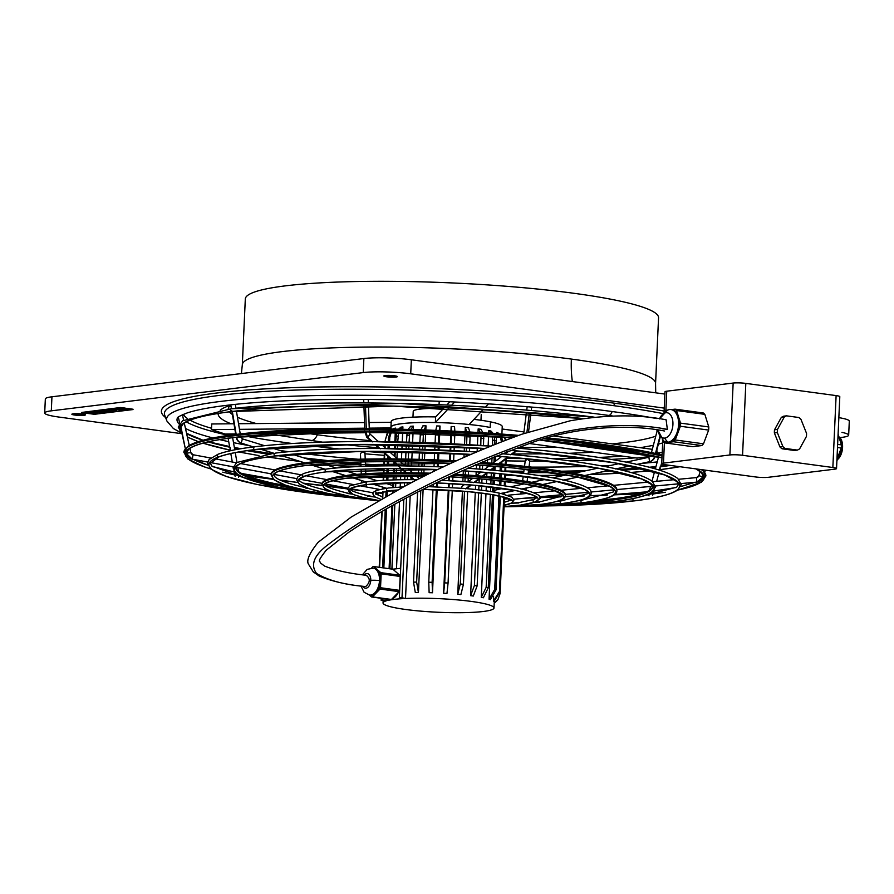 <?xml version="1.0" encoding="UTF-8"?>
<svg xmlns="http://www.w3.org/2000/svg" width="894" height="894" viewBox="0 0 894 894"><rect width="100%" height="100%" fill="white"/><g stroke="black" fill="none" stroke-linecap="round" stroke-linejoin="round"><path stroke-width="1.34" d="M518.788 502.976L511.29 503.255L520.755 502.272M556.917 481.475L542.289 484.604L541.138 484.146M480.279 476.01L454.498 474.211A120.411 14.796 -177.4 0 1 480.19 476.01L483.006 476.245A120.411 14.796 -177.4 0 1 540.613 484.045M428.025 474.334A121.83 14.963 -177.4 0 0 345.643 476.636A1.419 1.14 -97 0 1 346.023 475.686L347.732 475.273A120.411 14.796 -177.4 0 1 405.842 472.747L408.67 472.758A120.411 14.796 -177.4 0 1 430.383 473.183M324.544 489.901L330.277 491.275M660.197 466.824L659.616 468.937M609.328 470.289L584.184 475.653L583.044 475.195M582.519 475.094A171.648 21.087 -177.4 0 0 499.422 463.852L498.316 464.042L507.602 457.035M496.706 463.606L480.938 462.377A171.648 21.087 -177.4 0 1 496.606 463.617L498.316 464.042M453.984 461.963A173.056 21.255 -177.4 0 0 304.742 463.919A1.419 1.14 -97 0 1 305.122 462.98L306.832 462.567A171.648 21.087 -177.4 0 1 390.633 458.913L382.353 451.369L390.622 458.901L393.461 458.924A171.648 21.087 -177.4 0 1 456.398 460.857M289.522 443.67A3.397 1.989 97.7 0 1 290.371 443.256A264.076 32.441 2.6 0 1 245.749 436.149M235.692 434.149A264.076 32.441 2.6 0 1 234.72 433.948M211.532 428.293A264.076 32.441 2.6 0 1 190.087 420.158M187.148 418.314A264.076 32.441 2.6 0 1 183.382 414.347M593.594 452.208L568.573 453.336M547.743 453.839L512.508 453.973M378.531 447.894L343.341 444.564M322.645 442.172L270.312 434.093M662.666 442.943L658.353 444.162M653.358 445.346L640.339 447.693L652.318 449.313M290.371 443.256A264.076 32.441 -177.4 0 0 292.182 443.502M308.128 445.525A264.076 32.441 -177.4 0 0 339.117 448.933M365.501 451.358A264.076 32.441 -177.4 0 0 383.951 452.822M506.652 458.398A264.076 32.441 -177.4 0 0 525.057 458.6M551.553 458.577A264.076 32.441 -177.4 0 0 582.72 457.996M598.79 457.426A264.076 32.441 -177.4 0 0 622.727 456.152M657.258 453.068A264.076 32.441 -177.4 0 0 662.231 452.453M656.844 449.928L657.224 453.794M235.647 433.936L225.109 434.037L211.476 429.589L211.733 423.979L231.121 423.801A228.763 28.105 2.6 0 1 218.17 413.43M220.125 410.268A228.763 28.105 2.6 0 1 230.842 405.194M563.421 471.518L566.505 471.138M840.494 437.535L842.059 437.345A33.994 4.179 -177.4 0 0 848.663 435.188A33.994 4.179 -177.4 0 0 841.958 432.372M655.57 383.47L658.554 317.75A206.827 25.412 -177.4 0 0 516.911 287.13A206.827 25.412 -177.4 0 0 285.488 285.845A206.827 25.412 -177.4 0 0 245.314 298.976L242.33 364.707A206.827 25.412 2.6 0 1 282.504 351.577A206.827 25.412 2.6 0 1 571.378 359.075A206.827 25.412 2.6 0 1 655.57 383.47L655.727 392.824M231.121 423.801L233.949 423.767M238.542 423.734L364.506 422.571M369.043 422.527L391.002 422.326M211.476 429.589L234.887 429.377M239.48 429.332L364.707 428.181M369.244 428.137L391.002 427.935M650.094 456.476L637.02 458.086L529.594 443.558M547.754 440.82L641.389 453.481M412.961 417.163L413.229 411.318A33.994 4.179 2.6 0 1 443.491 408.536M848.663 435.188L849.3 421.141A33.994 4.179 -177.4 0 0 838.851 417.643M511.29 499.455L508.462 499.724L508.317 498.55M508.395 498.584L508.462 499.701L510.295 499.534M525.448 461.092L527.035 458.89L529.729 461.114A267.217 32.821 -177.4 0 0 548.704 461.103M360.483 453.426L363.377 451.459L364.752 453.794M378.542 492.661L378.296 493.801L375.514 493.287M255.159 449.537A1.419 1.14 -97 0 1 254.935 449.593L356.617 444.441L484.637 448.497A235.681 28.954 -177.4 0 0 254.701 449.593A1.419 1.14 -97 0 1 253.997 447.089L255.17 446.721M273.206 483.263C253.136 478.771 241.089 474.457 237.066 470.322L235.826 467.942L237.268 465.685C241.738 461.863 254.432 458.622 275.386 455.951L361.679 451.381L470.836 454.387A210.068 25.803 -177.4 0 0 275.151 455.94A1.419 1.14 -97 0 1 274.447 453.437L275.62 453.079M326.735 471.775A1.419 1.14 -97 0 1 326.511 471.842L437.881 469.54A146.035 17.936 -177.4 0 0 326.276 471.842A1.419 1.14 -97 0 1 325.572 469.328L326.757 468.97M367.635 484.492A1.419 1.14 -97 0 1 367.412 484.548L411.899 482.481A94.798 11.644 -177.4 0 0 367.177 484.548A1.419 1.14 -97 0 1 366.473 482.045L367.657 481.687M388.085 490.851A1.419 1.14 -97 0 1 386.923 488.403L388.119 488.046M392.589 487.565A2.269 1.274 -72.7 0 0 392.019 485.308A2.269 1.274 -72.7 0 0 391.661 485.274M255.706 446.676A235.681 28.954 -177.4 0 1 371.625 441.614L374.452 441.636A235.681 28.954 -177.4 0 1 490.538 446.072M374.754 444.452L379.212 448.52L382.062 448.553A210.068 25.803 -177.4 0 1 476.547 451.917L381.962 448.542M327.282 468.925A146.035 17.936 -177.4 0 1 398.243 465.83L401.06 465.841A146.035 17.936 -177.4 0 1 443.323 466.936M368.194 481.631A94.798 11.644 -177.4 0 1 413.441 479.665L416.269 479.676A94.798 11.644 -177.4 0 1 417.353 479.687M462.444 486.09A2.269 2.079 53 0 0 461.773 488.236M463.762 488.403L466.579 488.649A69.184 8.504 -177.4 0 1 498.707 492.996L499.232 493.086M472.077 482.201L441.636 480.301A94.798 11.644 -177.4 0 1 471.976 482.212L474.792 482.447A94.798 11.644 -177.4 0 1 519.66 488.515L520.185 488.616M488.493 469.808L467.562 468.255A146.035 17.936 -177.4 0 1 488.392 469.808L491.208 470.054A146.035 17.936 -177.4 0 1 561.566 479.564L562.091 479.665M501.88 453.739A210.068 25.803 -177.4 0 1 508.921 454.32L511.737 454.554L516.587 450.9M517.134 448.117L519.95 448.352A235.681 28.954 -177.4 0 1 634.896 463.908L635.422 464.008M696.515 477.608A2.838 2.816 -177.3 0 0 698.896 475.664L703.22 477.027L703.075 476.01M653.056 493.164L653.626 491.052M89.612 413.419A5.04 0.615 2.6 0 1 87.567 412.816A5.04 0.615 2.6 0 1 90.361 412.391A5.04 0.615 2.6 0 1 95.58 412.682A5.04 0.615 2.6 0 1 97.636 413.274A5.04 0.615 2.6 0 1 94.898 413.71A5.04 0.615 2.6 0 1 89.612 413.419M87.567 412.827L87.578 412.603A5.04 0.615 2.6 0 1 90.35 412.168A5.04 0.615 2.6 0 1 95.591 412.458A5.04 0.615 2.6 0 1 97.636 413.05A5.04 0.615 2.6 0 1 97.558 413.162M93.959 412.883L90.316 412.95L93.959 412.883M90.506 412.849L94.697 413.039M505.423 471.25A6.794 0.838 2.6 0 1 508.429 471.686M385.124 375.547A6.794 0.838 2.6 0 1 392.734 375.592A6.794 0.838 2.6 0 1 397.383 376.597A6.794 0.838 2.6 0 1 396.064 377.022A6.794 0.838 2.6 0 1 388.454 376.989A6.794 0.838 2.6 0 1 383.794 375.983A6.794 0.838 2.6 0 1 385.124 375.547M396.4 376.117A6.459 0.793 2.6 0 1 386.8 375.972A6.459 0.793 2.6 0 1 384.822 375.592M396.087 376.575A6.794 0.838 2.6 0 1 386.588 376.329A6.794 0.838 2.6 0 1 384.062 375.759M73.196 413.799A6.794 0.838 2.6 0 1 80.806 413.844A6.794 0.838 2.6 0 1 85.455 414.85A6.794 0.838 2.6 0 1 84.137 415.274A6.794 0.838 2.6 0 1 76.526 415.241A6.794 0.838 2.6 0 1 71.866 414.224A6.794 0.838 2.6 0 1 73.196 413.799M84.472 414.369A6.459 0.793 2.6 0 1 74.873 414.224A6.459 0.793 2.6 0 1 72.895 413.833M84.159 414.827A6.794 0.838 2.6 0 1 74.66 414.581A6.794 0.838 2.6 0 1 72.135 414.011M664.242 408.111L410.715 373.815A33.994 4.179 -177.4 0 0 363.232 372.586L51.304 410.838A33.994 4.179 -177.4 0 0 44.7 412.994A33.994 4.179 -177.4 0 0 58.546 417.006L181.996 433.702M664.879 394.064L411.352 359.779A33.994 4.179 -177.4 0 0 363.869 358.539L51.941 396.791A33.994 4.179 -177.4 0 0 45.337 398.947L44.7 412.994M495.946 490.013A2.269 1.274 77.9 0 0 495.589 490.013A2.269 1.274 77.9 0 0 494.818 492.214M488.515 403.876L485.487 407.094M482.961 409.776L469.126 424.494A55.529 6.817 2.6 0 1 490.158 427.466L490.415 421.845A55.529 6.817 2.6 0 1 502.238 426.628L501.903 434.093M391.013 427.567A55.529 6.817 2.6 0 1 390.946 427.187A55.529 6.817 2.6 0 1 435.378 422.527L435.624 416.906L444.251 407.731M435.378 422.527L449.079 407.943M451.626 405.228L454.688 401.976M446.81 405.004L449.872 401.741M390.946 427.187L391.203 421.577A55.529 6.817 2.6 0 1 435.624 416.906M376.497 493.454L378.296 493.79L378.475 492.683M391.024 427.254A55.529 6.817 2.6 0 1 421.61 422.516A55.529 6.817 2.6 0 1 479.687 425.734A55.529 6.817 2.6 0 1 490.158 427.466M387.817 432.528L369.501 432.707M364.931 432.741L279.319 433.534M133.038 409.228L120.455 407.519L81.879 412.413M122.02 407.899L81.645 412.648L94.451 414.291L133.027 409.564L122.042 407.563M101.391 410.804L110.588 411.799L101.391 410.804M94.887 411.922L94.898 411.698A5.04 0.615 2.6 0 1 99.927 411.307A5.04 0.615 2.6 0 1 104.956 412.156L104.944 412.38A5.04 0.615 2.6 0 1 99.39 412.749L102.017 412.134M112.163 409.474L110.331 409.933L112.163 409.474L116.645 411.05L104.564 410.637L110.532 409.988M104.564 410.637L106.408 410.19M121.137 409.173L118.958 409.318L123.361 409.474L118.936 408.871L120.634 408.435L128.01 409.441L121.908 409.72L122.847 410.29L122.31 409.731M118.958 409.318L119.897 409.899L113.784 409.508L119.416 409.597M101.38 411.028L110.588 411.799M97.826 411.944L95.3 412.19A5.04 0.615 2.6 0 1 94.887 411.944A5.04 0.615 2.6 0 1 99.882 411.531A5.04 0.615 2.6 0 1 104.944 412.38M97.815 412.168L99.681 412.201M110.331 409.933L108.073 410.29M108.062 410.514L106.397 410.413M112.152 409.698L116.645 411.05M127.998 409.664L120.634 408.435M118.936 408.871L120.623 408.659M113.784 409.508L122.847 410.29M111.616 410.312L113.393 410.849L109.347 410.592L111.616 410.312M473.954 419.364A55.529 6.817 2.6 0 1 490.415 421.845M502.126 428.997L523.962 431.947M554.448 436.071L640.339 447.693M110.554 410.447L112.443 410.558M410.167 496.17L405.518 598.488A55.529 6.817 2.6 0 1 471.708 601.472A55.529 6.817 2.6 0 1 494.002 607.976A55.529 6.817 2.6 0 1 463.26 612.669A55.529 6.817 2.6 0 1 405.351 609.44A55.529 6.817 2.6 0 1 383.045 602.936A55.529 6.817 2.6 0 1 386.387 600.79L381.123 600.299A61.194 7.521 2.6 0 1 382.386 599.963L382.453 598.466M395.427 429.131L395.472 428.103A55.529 6.817 -177.4 0 0 394.22 428.427L393.114 429.086M389.091 568.662L391.93 506.026M392.533 492.75L392.645 490.404M392.779 487.554L392.991 482.76M393.125 479.922L393.315 475.619M393.449 472.781L393.628 468.635M393.762 465.808L393.941 461.751M394.209 456.029L394.41 451.504M394.545 448.665L394.723 444.709M394.846 441.871L395.293 431.97M402.825 429.299L402.926 426.907A55.529 6.817 -177.4 0 0 400.903 427.153L398.467 429.198M396.489 568.774L399.529 501.847M400.199 487.04L400.4 482.57M400.534 479.743L400.724 475.563M400.847 472.725L401.037 468.668M401.317 462.5L401.339 461.829M401.473 458.991L401.808 451.626M401.931 448.799L402.11 444.854M402.244 442.027L402.691 432.137M413.184 429.578L413.341 426.136A55.529 6.817 -177.4 0 0 410.681 426.27L408.122 429.444M410.759 483.062L410.782 482.481M410.916 479.642L411.05 476.781M411.285 471.563L411.408 468.791M411.542 465.953L411.721 462.008M411.843 459.17L412.179 451.861M412.302 449.034L412.48 445.111M412.615 442.284L413.062 432.417M475.273 492.337L470.59 595.661A55.529 6.817 2.6 0 1 471.965 595.851A55.529 6.817 2.6 0 1 473.306 596.041L477.139 585.894L481.352 493.052M483.073 432.819L480.883 429.299A55.529 6.817 -177.4 0 0 479.53 429.109A55.529 6.817 -177.4 0 0 478.156 428.93L477.999 432.506M477.865 435.333L477.418 445.201M477.295 448.028L477.128 451.671M476.524 464.914L476.346 468.858M476.211 471.686L476.033 475.664M475.764 481.721L475.72 482.514M475.597 485.353L475.407 489.499M469.898 432.026L468.467 427.824A55.529 6.817 -177.4 0 0 465.305 427.533L465.115 431.768M464.992 434.596L464.545 444.441M464.411 447.279L464.232 451.168M464.109 453.996L463.952 457.437M463.338 470.825L463.17 474.736M463.036 477.564L462.857 481.497M462.734 484.324L462.656 485.934M462.421 491.13L457.739 594.264A55.529 6.817 2.6 0 1 460.891 594.566L463.427 584.285L467.64 491.577M448.274 490.18L443.603 593.247A55.529 6.817 2.6 0 1 446.966 593.448L448.073 583.056L452.286 490.415M454.856 431.232L454.543 426.706A55.529 6.817 -177.4 0 0 451.168 426.505L450.967 431.042M450.833 433.869L450.386 443.715M450.263 446.542L450.084 450.431M449.95 453.258L449.626 460.499M449.492 463.327L449.47 464.053M448.889 476.848L448.71 480.637M448.587 483.464L448.408 487.353M425.823 429.992L426.013 425.835A55.529 6.817 -177.4 0 0 422.896 425.857L420.951 429.824M417.599 492.292L413.52 582.128L415.319 592.599A55.529 6.817 2.6 0 1 418.437 592.577L423.119 489.476M423.711 476.48L423.745 475.82M423.868 472.993L424.047 469.071M424.181 466.243L424.348 462.332M424.482 459.494L424.806 452.23M424.941 449.403L425.119 445.514M425.242 442.675L425.689 432.83M432.964 489.577L428.762 582.229L429.131 592.677A55.529 6.817 2.6 0 1 432.495 592.767L437.166 489.7M437.3 486.872L437.479 482.983M438.216 466.713L438.395 462.835M438.518 459.997L438.853 452.755M438.976 449.928L439.155 446.05M439.278 443.212L439.725 433.378M439.859 430.539L440.06 426.036A55.529 6.817 -177.4 0 0 436.697 425.946L435.803 430.372M435.546 433.199L435.076 443.044M438.44 443.178L438.898 433.333M439.166 430.517L440.06 426.036M436.328 489.677L432.115 582.318L432.495 592.767M438.306 446.017L438.127 449.894M438.004 452.722L437.669 459.963M437.546 462.801L437.367 466.679M436.63 482.95L436.451 486.839M433.087 486.738L433.199 484.425M433.78 471.518L433.881 469.384M434.015 466.556L434.182 462.667M434.316 459.84L434.64 452.587M434.775 449.76L434.953 445.871M420.403 432.64L419.867 442.496M422.974 442.597L423.51 432.752M424.035 429.936L426.013 425.835M420.795 490.65L416.649 582.106L418.437 592.577M418.258 477.91L418.358 475.709M418.481 472.87L418.66 468.937M418.794 466.098L418.973 462.176M419.096 459.348L419.431 452.062M419.554 449.235L419.733 445.335M422.851 445.435L422.672 449.324M422.549 452.163L422.214 459.427M422.091 462.265L421.912 466.176M421.778 469.004L421.599 472.937M421.476 475.764L421.387 477.642M389.896 568.774L392.768 505.557M393.371 492.292L393.461 490.337M393.595 487.487L393.807 482.738M393.941 479.899L394.131 475.608M394.265 472.77L394.444 468.635M394.578 465.808L394.746 461.952M394.992 456.745L395.226 451.515M395.349 448.687L395.539 444.72M395.662 441.893L396.824 432.003M400.691 568.271L392.857 569.199L399.786 575.255L380.788 572.641A15.299 9.052 97.8 0 1 381.168 573.847L400.166 576.451A15.299 9.052 -82.2 0 0 399.786 575.255M400.166 576.451L399.596 589.023A14.729 8.716 -82.2 0 0 399.774 588.364M407.139 432.249L406.424 442.117M409.072 442.184L409.765 432.316M410.692 429.511L413.341 426.136M405.518 598.488L402.009 597.784L406.535 498.081M407.139 484.95L407.251 482.492M407.373 479.653L407.563 475.574M407.999 465.897L408.178 461.93M408.312 459.103L408.647 451.772M408.77 448.944L408.949 445.022M403.809 499.545L399.35 597.93A61.194 7.521 2.6 0 1 402.009 597.784M404.412 486.392L404.591 482.514M404.714 479.676L404.904 475.563M405.027 472.725L405.06 472.032M405.34 465.863L405.518 461.885M405.652 459.058L405.988 451.716M406.111 448.877L406.289 444.955M399.35 597.93L402.848 598.634A55.529 6.817 2.6 0 0 394.019 599.393L392.958 599.416M392.175 598.723A14.729 8.716 -82.2 0 0 398.322 592.398L391.449 599.472L372.44 596.868L376.24 592.957A13.6 8.046 -82.2 0 0 380.844 580.787L381.168 573.847M393.438 569.132L391.918 568.93L394.846 504.417M392.857 569.199L391.326 568.997A61.194 7.521 2.6 0 1 391.918 568.93M395.45 491.175L395.494 490.18M395.617 487.331L395.83 482.682M395.964 479.843L396.154 475.586M396.277 472.747L396.467 468.646M396.601 465.808L396.69 463.718M396.925 458.51L397.249 451.548M397.372 448.71L397.551 444.754M397.685 441.927L398.746 432.037M391.326 568.997L373.815 566.561L377.302 569.601A13.6 8.046 -82.2 0 0 374.642 568.305M400.277 429.243L402.926 426.907M371.613 568.025L372.932 566.662A15.299 9.052 -82.2 0 1 373.815 566.561M391.449 599.472A15.299 9.052 -82.2 0 1 390.566 599.572L371.558 596.969L369.345 595.035M398.322 592.398L399.048 591.649A15.299 9.052 -82.2 0 0 399.54 590.353L380.531 587.738L380.844 580.787A13.6 8.046 -82.2 0 0 380.062 574.183A13.6 8.046 -82.2 0 0 377.302 569.601L380.788 572.641M399.54 590.353L399.596 589.023M399.048 591.649L380.039 589.045L376.24 592.957A13.6 8.046 -82.2 0 1 370.865 595.236L369.479 595.046A13.6 8.046 -82.2 0 0 379.492 580.608A13.6 8.046 -82.2 0 0 378.698 573.993A13.6 8.046 -82.2 0 0 373.178 568.103L374.541 568.293M372.44 596.868A15.299 9.052 97.8 0 1 371.558 596.969M380.039 589.045A15.299 9.052 -82.2 0 0 380.531 587.738M365.713 586.553C344.313 584.765 327.919 580.396 316.532 573.434C310.062 564.583 314.241 554.738 329.07 543.91C352.27 526.197 379.715 509.323 411.43 493.298C446.173 474.759 484.704 457.884 527.002 442.664C572.842 425.354 629.097 421.644 667.36 429.388L666.119 419.8C638.115 414.268 606.132 414.615 570.16 420.806L522.096 434.138C479.061 449.883 439.893 467.271 404.569 486.302L351.23 517.045L318.085 542.334C309.045 553.677 305.96 561.13 308.821 564.695L313.302 571.914L319.203 576.049C332.099 581.402 347.431 584.899 365.199 586.553L365.713 586.553C370.272 582.296 370.44 578.541 366.227 575.323M390.376 431.869L388.51 437.669L388.331 441.77M389.572 441.781L389.773 437.334L391.416 431.891M393.896 429.109L395.472 428.103M383.839 567.936L386.51 509.066M387.124 495.734L387.337 490.974M387.65 483.956L387.694 482.972M387.828 480.123L388.03 475.697M388.152 472.859L388.354 468.657M388.477 465.819L388.666 461.729M388.789 458.89L388.89 456.622M389.259 448.598L389.438 444.62M387.705 599.181L387.65 600.455L382.386 599.963M387.65 600.455A55.529 6.817 2.6 0 1 394.019 599.393M381.123 600.299L381.224 598.298M382.61 567.768L385.236 509.792M385.839 496.438L386.085 491.141M386.577 480.19L386.789 475.72M386.912 472.881L387.102 468.668M387.236 465.83L387.426 461.717M387.549 458.89L387.705 455.538M388.018 448.587L388.197 444.597M495.544 602.087L494.226 602.992M494.237 602.802L497.936 599.639L500.115 593.504L504.484 497.265M504.618 494.36L504.697 492.706M504.998 485.911L505.211 481.352M505.333 478.513L505.535 474.233M505.658 471.406L505.848 467.26M505.982 464.422L506.239 458.711M506.507 452.833L506.54 451.917M503.959 437.077L505.568 440.15M505.859 440.038L504.171 437.166M504.25 497.198L499.947 591.951L493.901 601.528A55.529 6.817 2.6 0 0 493.41 601.092L499.455 591.515L503.747 497.064M503.881 494.158L503.937 492.873M504.261 485.8L504.462 481.263M504.596 478.424L504.786 474.166M504.92 471.328L505.099 467.193M505.233 464.355L505.468 459.292M505.725 453.414L505.781 452.208M493.611 596.678L493.41 601.092M506.306 452.006L506.261 453.012M505.993 458.901L505.736 464.411M505.613 467.238L505.423 471.373M505.289 474.211L505.099 478.48M504.976 481.318L504.764 485.878M504.451 492.762L504.384 494.293M451.168 426.505L451.481 431.064M451.448 433.903L451.023 443.748M454.398 443.916L454.822 434.071M454.264 446.743L454.085 450.621M453.962 453.459L453.638 460.701M452.889 476.96L452.722 480.849M452.587 483.688L452.409 487.588M443.603 593.247L444.709 582.854L448.911 490.225M449.034 487.386L449.213 483.498M449.347 480.67L449.526 476.781M450.263 460.533L450.587 453.292M450.721 450.453L450.889 446.575M499.277 433.903L497.969 432.897A55.529 6.817 -177.4 0 0 496.628 432.461L498.327 433.836M500.383 436.82L501.4 441.67M502.707 441.245L501.545 436.909M500.294 496.204L496.036 589.872L490.393 599.639A55.529 6.817 2.6 0 0 489.052 599.203L494.695 589.425L499.075 493.041M499.243 489.23L499.299 487.968M499.433 485.129L499.634 480.715M499.757 477.877L499.958 473.686M500.081 470.847L500.271 466.757M500.394 463.93L500.439 463.092M500.696 457.214L500.729 456.476M496.628 432.461L496.572 433.713M496.438 436.54L496.103 443.826M495.544 456.275L495.321 461.27M495.052 467.16L494.907 470.367M494.773 473.205L494.583 477.329M494.46 480.167L494.259 484.459M494.136 487.297L493.913 492.058M493.79 494.907L489.052 599.203M501.847 462.03L501.757 464.042M501.623 466.88L501.433 470.982M501.31 473.82L501.121 478.033M500.986 480.86L500.785 485.308M500.662 488.146L500.618 488.94M493.242 433.478L490.94 431.031A55.529 6.817 -177.4 0 0 488.839 430.606L491.309 433.355M492.471 436.272L492.605 445.234M494.773 444.363L494.505 436.406M492.482 494.684L488.258 587.805L483.375 597.773A55.529 6.817 2.6 0 0 481.263 597.348L486.157 587.38L490.381 494.337M490.515 491.488L490.717 486.895M490.851 484.056L491.041 479.821M491.164 476.994L491.354 472.892M491.789 463.204L492.046 457.706M488.839 430.606L488.716 433.177M488.593 436.015L488.146 445.894M487.521 459.583L487.375 462.857M487.241 465.685L487.163 467.428M486.895 473.306L486.749 476.569M486.627 479.407L486.437 483.565M486.302 486.403L486.101 490.828M485.978 493.667L481.263 597.348M494.203 456.823L493.957 462.299M493.689 468.177L493.6 470.244M493.466 473.082L493.287 477.195M493.153 480.033L492.963 484.302M492.829 487.141L492.616 491.834M387.203 433.299L384.912 441.725M385.292 441.725L385.415 439.032L388.499 431.836L387.214 433.277M379.212 567.299L381.738 511.804M382.341 498.394L382.643 491.689M382.777 488.794L382.856 487.208M383.157 480.369L383.37 475.809M383.492 472.971L383.694 468.691M383.817 465.863L384.007 461.717M384.141 458.89L384.42 452.554M384.666 447.346L384.789 444.553M385.169 444.553L385.023 447.682M384.789 452.889L384.521 458.89M384.386 461.717L384.197 465.852M384.074 468.691L383.872 472.96M383.749 475.798L383.537 480.346M383.224 487.319L383.157 488.727M383.034 491.622L382.733 498.181M382.129 511.58L379.592 567.355M470.59 595.661L474.412 585.525L478.625 492.717M478.759 489.878L478.949 485.666M479.083 482.827L479.251 479.083M479.519 473.205L479.575 471.931M479.698 469.104L479.877 465.148M480.559 450.207L480.648 448.24M480.782 445.413L481.017 435.523M478.156 428.93L480.424 432.651M483.721 435.691L483.509 445.592M483.375 448.419L483.352 449.034M482.782 461.595L482.738 462.511M482.615 465.338L482.436 469.316M481.989 478.994L481.81 483.095M481.676 485.923L481.486 490.214M465.305 427.533L466.757 431.858M466.992 434.707L466.612 444.564M469.763 444.743L470.143 434.875M457.739 594.264L460.276 583.983L464.489 491.298M464.925 481.642L465.103 477.698M465.226 474.87L465.405 470.948M466.065 456.499L466.176 454.118M466.299 451.28L466.478 447.391M469.641 447.57L469.462 451.47M469.339 454.297L469.294 455.068M468.724 467.73L468.702 468.322M468.568 471.16L468.389 475.094M468.266 477.921L468.087 481.832M467.819 487.711L467.774 488.739M659.481 418.906A12.784 7.465 97.7 0 1 665.929 412.737A12.784 7.465 97.7 0 1 672.925 424.482A12.784 7.465 97.7 0 1 664.778 438.082A12.784 7.465 97.7 0 1 657.973 430.148M662.376 428.729L667.36 429.388M667.259 410.312A16.45 9.599 97.7 0 1 669.572 409.564A16.45 9.599 97.7 0 1 670.902 409.564A16.45 9.599 97.7 0 1 677.63 416.693A16.45 9.599 97.7 0 1 668.086 442.195A16.45 9.599 97.7 0 1 666.388 442.15A16.45 9.599 97.7 0 1 663.728 440.943M667.393 442.284A16.45 9.599 -82.3 0 0 668.522 442.351A16.45 9.599 -82.3 0 0 669.483 442.239A16.45 9.599 -82.3 0 0 677.518 433.847A16.45 9.599 -82.3 0 0 678.065 432.383A16.45 9.599 -82.3 0 0 678.747 417.498A16.45 9.599 -82.3 0 0 678.546 416.816A16.45 9.599 -82.3 0 0 678.322 416.157L676.568 410.525L704.841 414.347L708.774 426.952A18.137 10.583 97.7 0 1 708.64 430.081L703.5 443.804A18.137 10.583 97.7 0 1 701.812 445.558L692.738 446.676L664.466 442.854A18.137 10.583 97.7 0 1 662.912 441.491L662.353 439.68M664.466 442.854L668.522 442.351M708.774 426.952L680.502 423.13L678.747 417.498M671.305 409.608L675.015 409.15A18.137 10.583 97.7 0 1 676.568 410.525M678.322 416.157A16.45 9.599 -82.3 0 0 671.863 409.687M675.015 409.15L703.287 412.983A18.137 10.583 97.7 0 1 704.841 414.347M667.84 410.033L665.941 410.268A18.137 10.583 97.7 0 0 664.253 412.033L664.119 412.391M678.065 432.383L680.368 426.259L708.64 430.081M680.502 423.13A18.137 10.583 97.7 0 1 680.368 426.259M703.5 443.804L675.227 439.971L677.518 433.847M669.483 442.239L673.54 441.737L701.812 445.558M675.227 439.971A18.137 10.583 97.7 0 1 673.54 441.737M742.556 455.292A9.063 1.117 -177.4 0 0 729.895 454.968L663.482 463.114A9.063 1.117 2.6 0 0 661.739 463.762A9.063 1.117 2.6 0 0 665.415 464.757L755.709 476.971A9.063 1.117 2.6 0 0 768.371 477.295L834.784 469.16A9.063 1.117 2.6 0 0 836.527 468.501A9.063 1.117 2.6 0 0 832.85 467.506L742.556 455.292L745.819 383.392A9.063 1.117 2.6 0 0 733.158 383.057L666.745 391.203A9.063 1.117 2.6 0 0 664.991 391.773L664.052 412.458M745.819 383.392L836.114 395.595A9.063 1.117 2.6 0 1 839.801 396.668L836.538 468.579M782.071 448.788L794.408 450.453L797.37 450.095L785.021 448.43A18.137 14.561 -97 0 1 782.898 446.564L779.937 446.933A18.137 14.561 -97 0 0 782.071 448.788L785.021 448.43M797.37 450.095A18.137 14.561 -97 0 0 799.638 448.833L806.399 436.495A18.137 14.561 -97 0 0 806.544 433.366L800.968 419.375A18.137 14.561 -97 0 0 798.845 417.509L786.508 415.844A18.137 14.561 -97 0 0 784.239 417.107L777.467 429.444A18.137 14.561 -97 0 0 777.322 432.562L774.372 432.931L779.937 446.933M774.372 432.931A18.137 14.561 -97 0 1 774.506 429.802L781.278 417.476A18.137 14.561 -97 0 1 783.546 416.202L786.508 415.844M838.091 434.339L839.209 437.915A16.45 9.599 97.7 0 1 839.432 438.574A16.45 9.599 97.7 0 1 839.634 439.256L841.388 444.888L837.633 444.385M841.388 444.888A18.137 10.583 -82.3 0 1 841.243 448.017L838.952 454.152A16.45 9.599 97.7 0 1 838.404 455.605L836.952 459.494M841.243 448.017L837.499 447.514M838.952 454.152L838.404 455.605M836.918 460.041A12.784 7.465 -82.3 0 0 842.405 449.358A12.784 7.465 -82.3 0 0 839.958 437.591M839.209 437.915L839.634 439.256M784.239 417.107L781.278 417.476M777.467 429.444L774.506 429.802M777.322 432.562L782.898 446.564M561.566 479.564L563.231 480.134L577.893 477.005M519.66 488.515L521.336 489.085L535.942 485.956M181.035 427.276L185.315 448.665L180.733 427.991M186.645 452.543L186.399 453.56A7.364 7.308 2.7 0 0 192.244 459.158L207.732 462.042M498.707 492.996L500.383 493.555L514.955 490.448M630.292 465.808L615.608 468.948L614.469 468.478M634.896 463.908L636.562 464.467L649.569 461.684L648.899 457.27M303.915 487.241L308.486 488.459L305.815 488.124M272.972 483.252L286.929 485.688M345.173 492.56L352.437 494.136L347.062 493.443M365.791 495.231L375.156 497.075L367.691 496.114M539.563 502.193L534.176 502.394L541.529 501.489M234.82 474.155L234.44 472.01M612.278 499.467L600.153 499.914L614.245 498.751M560.337 501.411L556.493 501.556L562.315 500.707M578.452 500.729L583.089 499.925M230.093 447.291L230.473 449.436M521.582 488.906C551.285 497.321 537.741 499.165 534.914 502.137L519.995 505.188L504.06 506.552A94.798 11.644 -177.4 0 0 519.76 505.188A94.798 11.644 -177.4 0 0 534.355 502.216A94.798 11.644 -177.4 0 0 436.25 482.928M436.227 482.928L474.468 485.252L517.034 490.84L532.969 495.164L536.825 497.701L533.919 499.478A1.419 1.352 69.4 0 0 534.355 502.216A1.419 1.352 69.4 0 0 534.925 502.126M542.535 484.425C564.684 489.722 565.511 492.918 565.399 495.421L565.399 495.421A121.83 14.963 -177.4 0 0 452.118 475.329M560.404 501.411A1.419 1.14 83 0 0 561.309 503.624A146.035 17.936 -177.4 0 0 462.064 470.736M304.373 476.334A1.419 1.352 -110.6 0 1 303.804 476.424A146.035 17.936 -177.4 0 0 378.073 500.819L328.757 493.656L309.29 488.739L299.155 484.012L296.562 479.698L297.657 477.094L303.368 473.686A1.419 1.352 -110.6 0 0 303.804 476.424A146.035 17.936 -177.4 0 1 326.276 471.842A1.419 1.14 -97 0 0 326.511 471.842C316.42 473.094 309.033 474.591 304.362 476.346C299.211 479.34 297.557 480.581 299.423 480.044C300.038 479.184 293.802 482.19 324.779 489.923M506.607 506.742A146.035 17.936 -177.4 0 0 561.309 503.624M549.877 505.87A235.681 28.954 -177.4 0 0 634.025 500.897A1.419 1.14 83 0 0 634.483 500.83M250.421 480.123L211.9 466.076L210.403 463.226L218.985 456.912A1.419 1.352 -110.6 0 1 218.427 456.99A235.681 28.954 -177.4 0 0 336.502 496.181M218.985 456.912C226.629 454.051 238.62 451.604 254.935 449.593A1.419 1.14 -97 0 1 254.701 449.593A235.681 28.954 -177.4 0 0 218.427 456.99A1.419 1.352 -110.6 0 1 217.98 454.264L209.129 459.494L207.576 463.17L211.174 469.216L226.439 476.536L256.936 484.425L308.709 492.873L337.854 496.338M680.01 466.735L659.806 469.708A266.613 32.754 -177.4 0 0 660.498 469.596A266.613 32.754 -177.4 0 0 679.865 466.713M583.111 502.752A208.648 25.624 -177.4 0 0 612.166 500.115A1.419 1.14 83 0 0 613.709 501.612M235.826 467.942A208.648 25.624 -177.4 0 0 303.681 490.057M275.151 455.94A210.068 25.803 -177.4 0 0 352.571 497.947M533.707 506.172A210.068 25.803 -177.4 0 0 613.25 501.679A210.068 25.803 -177.4 0 0 495.991 456.096M584.43 475.474C617.151 483.229 617.095 487.945 616.894 490.605L616.894 490.605A173.056 21.255 -177.4 0 0 478.469 463.45M375.636 494.069L377.536 492.996A1.419 1.352 -110.6 0 1 375.703 491.868A1.419 1.352 -110.6 0 1 376.53 490.348L373.536 492.169L372.832 493.868L374.653 496.751L380.732 499.31M515.749 436.384A261.283 32.095 -177.4 0 0 234.597 435.691A261.283 32.095 -177.4 0 0 183.851 452.275L188.254 446.084C195.708 441.256 211.476 437.378 235.558 434.439L362.059 428.729L518.576 435.367A259.863 31.916 -177.4 0 0 235.792 434.439M185.516 452.353A259.863 31.916 -177.4 0 0 186.645 454.398M193.417 459.404A259.863 31.916 -177.4 0 0 207.911 465.171M212.381 466.534A259.863 31.916 -177.4 0 0 234.038 471.931L212.291 466.456M241.76 473.529A259.863 31.916 -177.4 0 0 273.106 478.994M280.034 480.033A259.863 31.916 -177.4 0 0 297.546 482.436L279.978 480.011M303.077 483.151A259.863 31.916 -177.4 0 0 322.097 485.386L303.044 483.129M346.436 487.878L325.74 485.766A259.863 31.916 -177.4 0 0 346.581 487.901M540.658 496.706A259.863 31.916 -177.4 0 0 561.51 496.494M565.198 496.427A259.863 31.916 -177.4 0 0 584.341 495.913M607.629 494.885L589.939 495.701A259.863 31.916 -177.4 0 0 607.574 494.907M646.373 491.868L614.591 494.483A259.863 31.916 -177.4 0 0 646.284 491.901M186.332 421.845A267.217 32.821 -177.4 0 0 228.406 435.344M657.213 461.907A269.597 33.112 2.6 0 1 641.892 463.394M610.423 465.483A269.597 33.112 2.6 0 1 601.517 465.897M587.682 466.4A269.597 33.112 2.6 0 1 531.729 467.115M358.092 459.237A269.597 33.112 2.6 0 1 302.418 453.448M288.695 451.693A269.597 33.112 2.6 0 1 286.75 451.425A5.666 3.308 97.7 0 1 286.616 451.883M656.52 418.526A280.068 34.408 -177.4 0 0 612.099 411.531A5.666 3.308 -82.3 0 1 608.333 415.375C529.55 404.569 417.9 398.255 329.171 399.573C292.271 400.087 260.869 401.697 234.943 404.401C213.096 406.725 197.116 409.597 187.002 413.006C180.443 415.587 177.258 417.241 177.437 417.956L177.437 417.956A269.597 33.112 2.6 0 0 179.18 424.114M311.28 440.697A11.901 6.94 -82.3 0 0 317.359 434.763A218.885 26.887 2.6 0 0 370.597 440.675M655.76 436.183A218.885 26.887 2.6 0 1 612.2 443.882M555.688 447.078A218.885 26.887 2.6 0 1 521.079 447.503M382.241 441.692A218.885 26.887 2.6 0 1 378.05 441.334M664.108 411.084A285.588 35.078 -177.4 0 0 615.72 403.362A3.397 1.989 97.7 0 0 613.765 405.675A282.448 34.698 -177.4 0 0 313.503 389.594A282.448 34.698 -177.4 0 0 164.72 415.151L166.832 420.94A280.068 34.408 2.6 0 1 314.364 395.595A280.068 34.408 2.6 0 1 612.099 411.531M662.912 413.553A282.448 34.698 -177.4 0 0 613.765 405.675M228.797 407.228A218.885 26.887 -177.4 0 0 228.249 409.128M229.356 411.843A218.885 26.887 -177.4 0 0 232.406 414.492M237.458 417.23A218.885 26.887 -177.4 0 0 256.422 423.566M306.888 433.277A218.885 26.887 -177.4 0 0 317.359 434.763M572.339 381.548A79.331 46.298 97.7 0 1 571.378 359.075M236.105 473.272L234.44 474.178L235.133 476.278M239.335 475.44L238.575 477.228M654.754 456.13A7.364 5.912 102.2 0 1 649.569 461.684L636.83 464.478M650.262 461.494L649.893 461.695C652.687 460.734 654.453 458.901 655.201 456.197M189.897 448.386L190.824 452.576A2.838 2.816 2.7 0 0 193.026 454.733L210.716 458.007M373.1 492.817L350.75 488.66M347.643 488.079L325.192 483.9M322.198 483.352L299.725 479.162M296.752 478.614L274.268 474.423M271.318 473.876L236.105 467.327M233.144 466.836L210.671 462.589M236.172 434.361L232.362 411.575M236.642 437.132A7.364 5.912 83 0 0 241.302 443.133L241.011 443.122M236.195 437.166C236.675 439.915 238.273 441.904 240.978 443.111L240.631 442.876M242.006 438.753L264.501 445.67M242.363 438.798L241.302 443.133L253.997 447.089M274.447 453.437L260.12 448.989M305.122 462.98L280.582 455.348M325.572 469.328L311.268 464.891M346.023 475.686L331.741 471.25M366.473 482.045L352.214 477.608M386.923 488.403L372.697 483.978M366.294 428.751L365.49 405.809M366.395 431.578A7.364 2.257 90.3 0 0 367.993 437.613L366.73 437.155M369.345 431.098L369.848 433.892L367.993 437.613L372.72 441.904M380.319 448.822L375.525 444.463M391.728 459.203L383.124 451.381M399.327 466.12L394.533 461.751M406.926 473.038L402.132 468.668M414.537 479.955L409.743 475.586M526.89 432.506L529.326 413.251M465.472 488.839L470.646 484.928M473.686 482.637L478.86 478.726M481.888 476.435L487.074 472.535M490.102 470.244L495.287 466.333M510.63 454.744L515.804 450.833M518.844 448.542L521.951 446.195M655.47 453.414L659.94 436.361M704.74 472.255L705.411 470.166L704.751 472.255M703.22 477.027A7.364 7.308 -177.3 0 1 696.895 482.101L696.471 477.619L698.896 475.664L700.214 471.563M513.737 499.21L536.378 497.098M539.507 496.807L562.248 494.673M565.287 494.393L588.051 492.27M591.046 491.991L613.82 489.856M616.815 489.577L652.464 486.247M655.447 485.967L678.233 483.844M681.206 483.565L696.895 482.101L680.882 483.609M653.615 492.549L653.436 493.22L651.905 492.181M649.033 495.891L648.452 494.058M632.427 498.707L633.12 498.673A1.419 1.14 83 0 0 634.025 500.897A235.681 28.954 -177.4 0 0 510.53 450.386L531.237 452.208L614.279 462.801L664.778 475.005L676.926 481.575L678.434 484.47L676.713 487.163L637.064 497.679M410.715 373.815L411.352 359.779M51.304 410.838L51.941 396.791M363.232 372.586L363.869 358.539M193.07 454.722L190.824 452.576L186.332 453.258M193.07 454.744L192.244 459.158L186.399 453.549M165.591 417.532A285.588 35.078 2.6 0 1 296.517 387.515A285.588 35.078 2.6 0 1 615.72 403.362M438.809 435.032A61.194 7.521 -177.4 0 0 435.445 434.942M428.762 582.229A61.194 7.521 2.6 0 1 432.115 582.318M423.331 434.83A61.194 7.521 -177.4 0 0 420.214 434.853M413.52 582.128A61.194 7.521 2.6 0 1 416.649 582.106M409.396 435.154A61.194 7.521 -177.4 0 0 406.725 435.3M397.953 436.015A61.194 7.521 -177.4 0 0 395.919 436.261M380.062 574.183L378.698 573.993M362.875 586.24A7.364 4.358 -82.2 0 0 367.657 587.503A7.364 4.358 -82.2 0 0 370.775 580.374A6.236 0.771 2.6 0 1 379.492 580.608M370.775 580.374A7.364 4.358 -82.2 0 0 368.786 574.25A7.364 4.358 -82.2 0 0 364.283 574.987M389.773 437.334A61.194 7.521 -177.4 0 0 388.51 437.669M454.767 435.78A61.194 7.521 -177.4 0 0 451.392 435.579M444.709 582.854A61.194 7.521 2.6 0 1 448.073 583.056M494.695 589.425A61.194 7.521 2.6 0 1 496.036 589.872M494.952 440.53A61.194 7.521 -177.4 0 0 492.84 440.105M486.157 587.38A61.194 7.521 2.6 0 1 488.258 587.805M474.412 585.525A61.194 7.521 2.6 0 1 477.139 585.894M483.822 438.619A61.194 7.521 -177.4 0 0 481.106 438.25M470.121 436.998A61.194 7.521 -177.4 0 0 466.97 436.708M460.276 583.983A61.194 7.521 2.6 0 1 463.427 584.285M668.086 442.195A11.477 9.208 -97 0 1 664.778 438.082M733.158 383.057L729.895 454.968M663.482 463.114L664.41 442.809M665.885 410.324L666.745 391.203M832.85 467.506L836.114 395.595M581.178 500.629A1.419 1.14 83 0 0 582.318 502.841L518.028 506.518M306.284 465.428A1.419 1.14 -97 0 1 305.826 465.483A171.648 21.087 -177.4 0 0 367.199 499.601M518.989 506.496A171.648 21.087 -177.4 0 0 582.083 502.841A171.648 21.087 -177.4 0 0 475.317 464.813M304.742 463.919A173.056 21.255 -177.4 0 0 271.139 474.904L271.139 474.904C271.184 472.222 271.608 467.528 304.888 462.768M504.048 506.809A120.411 14.796 -177.4 0 0 540.535 504.406A120.411 14.796 -177.4 0 0 552.179 489.778A120.411 14.796 -177.4 0 0 449.09 476.748M347.185 478.134A1.419 1.14 -97 0 1 346.961 478.201L424.974 475.854A120.411 14.796 -177.4 0 0 346.727 478.189A120.411 14.796 -177.4 0 0 378.128 500.785L349.889 496.416L333.283 492.326L324.433 488.347L321.985 484.369C322.097 481.911 323.103 478.771 345.788 475.485M345.397 492.583C319.896 486.157 325.394 483.855 324.835 484.649L324.88 484.28C325.405 485.174 319.84 482.347 346.961 478.201A1.419 1.14 -97 0 1 346.727 478.189M345.643 476.636A121.83 14.963 -177.4 0 0 321.985 484.369M501.087 493.477L511.983 497.243L513.905 500.193L511.759 503.009L504.127 505.244A69.184 8.504 -177.4 0 0 496.841 495.455A69.184 8.504 -177.4 0 0 423.264 489.398L467.819 491.588L491.443 494.505L506.887 498.014L511.089 500.227M397.595 490.013A69.184 8.504 -177.4 0 0 387.627 490.907M653.346 493.533A1.419 1.14 83 0 0 654.162 493.823L653.201 493.946M236.128 437.2A1.419 1.14 -97 0 1 235.67 437.255A259.863 31.916 -177.4 0 0 210.794 468.914M222.729 472.155A259.863 31.916 -177.4 0 0 234.597 474.893M612.166 500.115A208.648 25.624 -177.4 0 0 652.687 486.872L651.245 489.13C646.865 492.885 634.449 496.103 614.01 498.751M569.411 460.835A267.217 32.821 -177.4 0 0 597.125 460.041M611.194 459.404A267.217 32.821 -177.4 0 0 635.31 457.851M647.625 456.778A267.217 32.821 -177.4 0 0 650.039 456.543M364.998 453.806A267.217 32.821 -177.4 0 0 384.297 455.337M506.138 460.868A267.217 32.821 -177.4 0 0 524.934 461.092M286.75 451.425A269.597 33.112 2.6 0 1 280.023 450.498M248.945 445.592A269.597 33.112 2.6 0 1 233.502 442.653M228.73 441.658A269.597 33.112 2.6 0 1 219.6 439.613M212.917 437.959A269.597 33.112 2.6 0 1 185.471 428.438M653.927 493.823A259.863 31.916 -177.4 0 0 665.359 492.259M677.529 490.102A259.863 31.916 -177.4 0 0 696.482 468.959M661.996 457.75A259.863 31.916 -177.4 0 0 540.345 440.094M512.15 437.691A259.863 31.916 -177.4 0 0 235.67 437.255M703.321 471.194A259.863 31.916 -177.4 0 0 701.913 469.696M662.119 454.934A259.863 31.916 -177.4 0 0 547.541 437.971M450.9 463.383A171.648 21.087 -177.4 0 0 305.826 465.483M702.483 469.775L705.88 475.988A261.283 32.095 -177.4 0 0 701.309 469.607M662.074 456.029A261.283 32.095 -177.4 0 0 544.379 438.887M582.832 418.571A266.613 32.754 -177.4 0 0 231.367 411.553A266.613 32.754 -177.4 0 0 181.851 433.02M187.338 436.864A266.613 32.754 -177.4 0 0 198.367 441.591M203.039 443.167A266.613 32.754 -177.4 0 0 230.216 450.163L202.938 443.189M238.922 451.939A266.613 32.754 -177.4 0 0 258.936 455.56M267.753 456.968A266.613 32.754 -177.4 0 0 300.093 461.483M324.488 464.321A266.613 32.754 -177.4 0 0 350.638 466.925M373.346 468.869A266.613 32.754 -177.4 0 0 383.649 469.663L373.234 468.869M515.771 475.351L505.49 475.206A266.613 32.754 -177.4 0 0 515.659 475.329M538.445 475.452A266.613 32.754 -177.4 0 0 564.818 475.228M589.403 474.613A266.613 32.754 -177.4 0 0 621.9 473.06M630.795 472.445A266.613 32.754 -177.4 0 0 651.067 470.657M231.837 411.497A1.419 1.14 -97 0 1 231.255 408.748A1.419 1.14 -97 0 1 231.501 408.748A266.613 32.754 -177.4 0 1 594.052 417.129M179.906 427.086A266.613 32.754 -177.4 0 0 180.979 429.098M186.611 433.579A266.613 32.754 -177.4 0 0 202.893 440.261M208.179 441.871A266.613 32.754 -177.4 0 0 229.702 447.212M234.485 448.218A266.613 32.754 -177.4 0 0 238.799 449.09M247.012 450.643A266.613 32.754 -177.4 0 0 267.63 454.13M277.822 455.661A266.613 32.754 -177.4 0 0 284.303 456.577M310.252 459.896A266.613 32.754 -177.4 0 0 321.08 461.125M337.675 462.868A266.613 32.754 -177.4 0 0 360.908 465.025M373.312 466.042L365.467 465.394A266.613 32.754 -177.4 0 0 373.2 466.042M516.05 472.524A266.613 32.754 -177.4 0 0 523.694 472.602L515.939 472.513M528.253 472.624A266.613 32.754 -177.4 0 0 551.732 472.58M568.416 472.356A266.613 32.754 -177.4 0 0 579.424 472.11M605.596 471.149A266.613 32.754 -177.4 0 0 611.988 470.836M622.269 470.233A266.613 32.754 -177.4 0 0 643.121 468.635M651.435 467.83A266.613 32.754 -177.4 0 0 655.738 467.361L651.368 467.808M660.588 466.791A266.613 32.754 -177.4 0 0 660.621 466.791L670.411 465.428M656.643 429.98L657.962 430.249A266.613 32.754 -177.4 0 0 657.023 430.025M366.026 495.242C345.889 490.08 350.806 488.537 350.247 489.253L350.236 489.23C351.241 490.147 344.335 488.314 367.412 484.548A1.419 1.14 -97 0 1 367.177 484.548A94.798 11.644 -177.4 0 0 378.676 500.472L362.226 497.265L353.052 494.404L347.408 489.13L349.833 485.867L365.78 481.9M533.919 499.478L520.52 502.272M540.892 484.067C525.895 480.927 506.596 478.312 483.017 476.234L487.845 472.591M430.405 473.172L408.569 472.747M405.831 472.736C382.151 472.658 362.696 473.507 347.453 475.284M636.807 464.288C657.928 468.881 671.595 473.641 677.831 478.581L681.262 484.693L677.328 490.236C670.589 494.673 656.23 498.215 634.259 500.897L548.514 505.903M582.799 475.116C561.276 470.59 533.494 466.824 499.444 463.841L508.373 457.102M456.421 460.846L393.36 458.913M390.622 458.901C356.438 458.778 328.411 460.008 306.553 462.567M377.536 492.996L397.551 490.035M612.245 415.911L608.333 415.375M303.938 457.929L328.053 460.6M346.85 462.444L360.852 463.684M365.411 464.064L383.839 465.495M505.68 471.026L523.862 471.261M528.432 471.294L542.624 471.328M561.51 471.205L585.894 470.725M618.726 469.406L640.372 467.987M649.256 467.249L655.939 466.612M660.778 466.109L668.69 465.204M525.493 493.577L525.594 492.784M525.974 489.946L526.22 488.113M527.08 481.52L527.706 476.815M528.075 473.999L528.656 469.618M529.024 466.802L529.684 461.818M366.339 486.973L366.249 484.693M365.948 477.206L365.914 476.536M365.802 473.708L365.612 469.093M365.501 466.255L365.322 461.907M365.21 459.069L364.942 452.565M238.586 471.619L237.893 467.674M236.966 462.399L235.256 452.621M234.764 449.827L232.63 437.669M232.138 434.875L231.982 433.97M330.288 491.287L326.444 490.784M286.952 485.688L274.871 484.135M179.705 423.365L178.342 417.241M373.312 492.873L350.09 488.56M347.878 488.146L324.656 483.822M322.455 483.408L299.233 479.095M297.031 478.681L273.81 474.356M271.608 473.954L235.67 467.26M233.468 466.858L210.246 462.533M208.045 462.12L192.244 459.181M235.86 435.177L231.758 410.625M231.434 408.726L230.786 404.848M271.519 447.86L284.985 452.04M292.059 454.241L315.727 461.595M322.89 463.818L336.233 467.964M343.497 470.233L356.762 474.356M364.16 476.647L377.335 480.748M384.923 483.106L391.974 485.297M364.73 428.74L363.914 405.731M363.813 402.892L363.69 399.45M364.819 431.254L366.663 437.099L371.613 441.602C324.287 441.424 285.555 443.122 255.427 446.676M369.714 433.746L378.397 441.647M381.548 444.519L386.007 448.564M389.158 451.436L397.417 458.946M400.568 461.818L405.016 465.863M408.178 468.735L412.626 472.781M415.788 475.664L419.185 478.759M523.761 433.556L526.376 412.927M526.734 410.123L527.169 406.703M462.489 486.057L464.601 484.459M468.02 481.877L472.825 478.256M476.245 475.675L481.05 472.043M484.459 469.473L489.264 465.841M492.672 463.271L501.59 456.543M504.987 453.973L508.921 451.001M651.458 452.576L657.347 430.115M650.81 455.057L648.943 457.259L626.225 462.109M630.46 465.841L615.888 468.959M609.496 470.322L584.452 475.664M578.06 477.038L563.511 480.145M557.096 481.52L542.557 484.615M536.121 485.99L521.604 489.096M515.134 490.482L500.651 493.566M508.038 495.209L527.728 493.365M534.5 492.739L555.129 490.806M561.03 490.258L582.05 488.292M587.336 487.8L608.669 485.8M613.507 485.353L648.262 482.101M652.609 481.698L674.489 479.653M678.613 479.262L696.471 477.597M653.972 491.219L654.285 490.057M656.654 481.318L658.923 472.971M659.66 470.233L660.174 468.322M660.543 466.992L661.784 462.41M653.436 493.22L652.553 495.254M633.053 498.684L632.404 498.707M581.111 500.629L578.44 500.729M480.972 420.258L481.24 414.414M438.887 408.435L438.92 407.496M439.055 404.669L439.211 401.272M240.665 436.417L242.33 438.786M703.31 476.759L696.895 482.112M383.045 602.936L383.157 600.489M390.946 429.042L391.036 427.209M391.673 599.237L392.723 599.382M360.986 585.983L364.104 592.264L369.479 595.046M495.499 602.12L497.913 599.662M666.622 442.184L667.539 442.306M662.756 440.966L661.716 463.684M838.103 434.171L842.573 447.615L836.896 460.779M366.797 575.334C349.498 573.546 335.395 570.439 324.5 566.025L320.309 562.84C320.857 560.56 315.236 564.125 326.154 550.302L348.403 532.545C394.288 501.366 453.884 471.976 527.181 444.374C566.885 428.785 622.95 422.672 664.6 431.031M494.304 601.304L494.002 607.976M505.814 506.775L561.544 503.624C590.733 499.534 591.035 495.477 591.146 493.086C591.359 490.493 591.023 486.504 563.488 479.955M561.845 479.597C543.586 475.753 520.051 472.568 491.231 470.043L496.058 466.4M443.346 466.925L400.97 465.83M398.221 465.819C369.289 465.718 345.553 466.757 327.003 468.925M368.227 399.484L368.35 402.926M368.451 405.753L369.267 428.762M519.939 488.549C508.205 486.101 493.153 484.056 474.803 482.436L479.631 478.793M417.375 479.676L416.179 479.665M413.43 479.653L408.96 475.586L413.43 479.653C395.003 479.597 379.827 480.268 367.903 481.642M660.253 436.92L655.905 453.515M671.942 409.698L671.036 409.575M182.432 414.749L183.628 420.124M184.276 423.063L189.249 445.458M659.537 453.359L659.291 454.253M658.554 456.99L655.324 468.914M654.576 471.652L651.994 481.195M650.575 486.437L649.513 490.337M495.634 490.013L502.864 488.459M510.63 486.805L524.141 483.922M531.707 482.302L545.306 479.396M552.749 477.809L566.416 474.893M573.758 473.317L598.008 468.143M605.238 466.59L619.039 463.651M304.15 487.264C287.79 483.576 278.034 480.078 274.871 476.759L273.966 475.027L275.017 473.407C278.515 470.333 288.863 467.685 306.061 465.483L450.878 463.394M368.149 499.712L347.788 497.355L308.855 491.141L285.957 485.364L274.067 479.832L271.139 474.904M247.325 475.999L273.53 479.385M280.615 480.301L297.579 482.492M303.211 483.218L322.186 485.666M326.299 486.191L347.42 488.917M350.258 489.286L362.562 490.873M378.497 492.929L382.565 493.454M449.067 476.759L483.028 479.083L524.644 484L553.006 490.091L562.136 494.483L562.08 496.047L541.306 501.489M565.399 495.421C565.299 497.846 564.472 501.076 540.769 504.406L504.048 506.82M498.986 493.019C490.515 491.264 479.709 489.811 466.59 488.638L471.417 484.995M463.863 488.403L428.729 486.649M403.462 486.884L388.365 487.99M584.385 495.902L565.198 496.416M561.533 496.483L540.792 496.695M273.072 478.972L241.671 473.485M207.889 465.092L193.897 459.494M512.128 437.702L359.019 431.556L235.904 437.255C210.358 440.485 194.657 444.463 188.79 449.19L186.69 452.286M234.608 474.915L222.997 472.255M210.906 468.992L204.581 466.981L187.74 458.913L183.851 452.275M678.658 483.822L655.134 486.012M652.911 486.224L616.514 489.621M614.279 489.834L590.766 492.024M588.531 492.236L565.019 494.438M562.784 494.639L539.272 496.841M537.037 497.053L513.514 499.243M523.571 445.625L519.962 448.341C567.109 452.465 605.506 457.661 635.176 463.93M531.684 407.083L531.259 410.502M530.902 413.319L528.533 431.958M615.865 468.758C634.394 472.792 646.507 476.994 652.184 481.352L655.514 487.085L651.715 492.303C645.569 496.204 632.829 499.321 613.485 501.679L532.947 506.194M353.32 498.036L325.505 494.818L278.168 487.208L242.699 477.139L236.161 473.328L232.999 467.864L236.754 462.533L273.743 453.292M504.406 498.975L508.351 498.83M524.443 498.226L536.802 497.757M539.652 497.656L560.929 496.852M565.075 496.695L584.195 495.98M589.872 495.768L606.959 495.12M614.1 494.851L640.484 493.868M235.301 404.356L235.949 408.189M236.407 410.994L240.24 433.892M406.055 472.937L398.445 466.009M214.795 458.767L236.385 462.79M240.698 463.584L275.006 469.976M279.777 470.859L300.842 474.781M306.072 475.753L326.824 479.609M332.646 480.693L353.018 484.492M359.701 485.733L379.123 489.353M525.37 459.862L524.521 466.299M524.152 469.104L523.582 473.429M523.213 476.234L522.61 480.816M522.23 483.632L522.141 484.347M521.168 491.711L520.867 494.013M386.655 488.392L372.519 484M366.205 482.034L352.035 477.631M345.754 475.675L331.562 471.272M325.304 469.316L311.101 464.902M304.854 462.958L280.403 455.37M274.179 453.426L259.953 449M253.728 447.067L240.978 443.111M228.059 437.892L229.736 447.413M229.97 448.766L230.328 450.755M230.808 453.549L232.306 462.019M233.848 470.814L234.083 472.144M234.317 473.496L234.44 474.178M360.472 454.13L360.673 459.17M360.785 461.997L360.964 466.422M361.087 469.261L361.277 473.999M361.545 480.581L361.623 482.514M361.735 485.364L361.768 486.112M667.55 410.167L659.459 418.906M657.95 430.148L663.415 440.686M362.461 574.741L367.188 569.377L373.178 568.103M654.039 490.985L676.266 487.521M680.77 486.571L695.163 482.268M540.311 440.105L661.985 457.784M696.057 468.903L701.343 472.568L703.053 475.753M382.408 496.852L375.737 493.957M510.999 500.104L504.25 502.339M462.042 470.747L503.613 474.043L555.543 481.218L584.799 489.599L587.66 491.633L588.062 493.533L562.08 500.707M241.402 373.558L242.33 364.707M605.607 499.712L597.449 500.484M289.611 486.504L281.476 484.984M616.894 490.605C616.849 493.253 616.614 498.036 582.318 502.841M547.575 437.959L662.119 454.901M386.689 488.202L376.542 490.348M651.134 470.68L630.851 472.457M621.956 473.071L589.314 474.625M564.751 475.239L538.523 475.463M350.56 466.936L324.556 464.344M300.183 461.505L267.686 456.979M258.88 455.571L238.843 451.962M198.256 441.625L187.382 437.054M181.974 433.579L178.241 427.064L182.566 420.806L231.267 408.748L399.942 403.406L594.119 417.118M325.338 469.126C315.56 470.356 308.24 471.876 303.368 473.686M705.88 475.988L701.477 482.19L677.417 490.18M665.08 492.337L654.162 493.823M181.08 427.019L183.259 423.812C189.282 418.962 205.397 414.872 231.613 411.553L393.516 406.099L582.776 418.582M643.043 468.612L622.202 470.21M611.921 470.814L605.696 471.127M579.502 472.088L568.338 472.345M551.643 472.568L528.265 472.613M360.908 465.014L337.753 462.857M321.147 461.125L310.173 459.874M284.203 456.543L277.889 455.649M267.697 454.118L247.09 450.632M238.877 449.079L234.474 448.185M229.691 447.179L208.28 441.848M203.005 440.239L186.555 433.344M166.843 420.94L173.414 428.572L181.113 432.819M208.537 441.792L229.579 446.519M234.351 447.458L241.022 448.71M249.817 450.252L271.24 453.627M495.969 456.108L524.756 458.577L598.175 468.165L641.456 478.905L651.48 484.514L652.687 486.872M229.11 406.748L231.01 406.144M235.345 404.624L236.798 404.211M490.56 446.061L374.351 441.625M253.762 446.877C237.77 448.877 225.847 451.336 217.991 454.253M614.223 468.411C587.816 462.824 553.654 458.209 511.759 454.543M509.021 454.308L501.914 453.727M379.212 448.52C337.15 448.375 302.697 449.872 275.877 453.034M475.295 464.824L514.285 468.076L575.345 476.502L609.809 486.392L613.161 488.75L614.066 490.482L613.027 492.102L582.854 499.925"/></g></svg>
